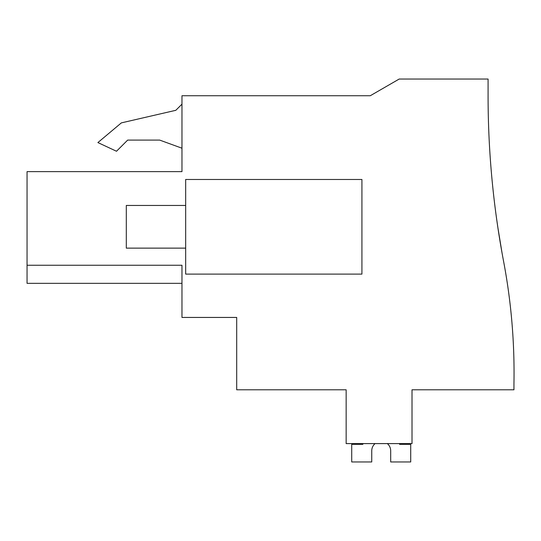 <?xml version="1.0" encoding="UTF-8"?>
<svg xmlns="http://www.w3.org/2000/svg" width="541" height="541" viewBox="0 0 541 541"><rect width="100%" height="100%" fill="white"/><g stroke="black" fill="none" stroke-linecap="round" stroke-linejoin="round"><path stroke-width="0.81" d="M27.05 265.252L27.05 171.639L181.965 171.639L181.965 95.737L370.274 95.737L399.19 79.04L488.083 79.04L488.083 95.872A890.52 890.52 0 0 0 503.603 261.431A599.13 599.13 0 0 1 513.95 383.873L513.95 389.797L412.012 389.797L412.012 443.6L346.152 443.6L346.152 389.797L236.694 389.797L236.694 317.439L181.965 317.439L181.965 265.252L27.05 265.252L27.05 283.335L181.965 283.335M502.055 253.032L497.903 227.754L502.055 253.032M497.862 227.524L496.618 218.909L497.869 227.524M497.862 227.504L496.618 218.909L497.862 227.504M181.965 148.207L159.703 140.099L127.662 140.099L116.504 151.25L97.894 142.574L121.36 122.881L175.811 110.31L181.965 104.163M185.671 274.104L185.671 179.484L361.922 179.484L361.922 274.104L185.671 274.104M181.965 171.639L156.917 171.639M159.703 140.099L127.662 140.099M399.583 443.6L399.583 444.337L410.714 444.337L410.714 461.96L390.69 461.96L390.69 450.829A9.474 9.474 0 0 0 387.342 443.6A9.474 9.474 0 0 1 390.69 450.829A9.474 9.474 0 0 0 387.342 443.6A9.474 9.474 0 0 1 390.69 450.829A9.474 9.474 0 0 0 387.342 443.6A9.474 9.474 0 0 1 390.69 450.829A9.474 9.474 0 0 0 387.342 443.6M375.096 443.6A9.474 9.474 0 0 0 371.741 450.829A9.474 9.474 0 0 1 375.096 443.6A9.474 9.474 0 0 0 371.741 450.829A9.474 9.474 0 0 1 375.096 443.6A9.474 9.474 0 0 0 371.741 450.829A9.474 9.474 0 0 1 375.096 443.6A9.474 9.474 0 0 0 371.741 450.829L371.741 461.96L351.718 461.96L351.718 444.337L362.849 444.337L362.849 443.6M185.671 248.13L126.303 248.13L126.303 205.458L185.671 205.458"/></g></svg>
